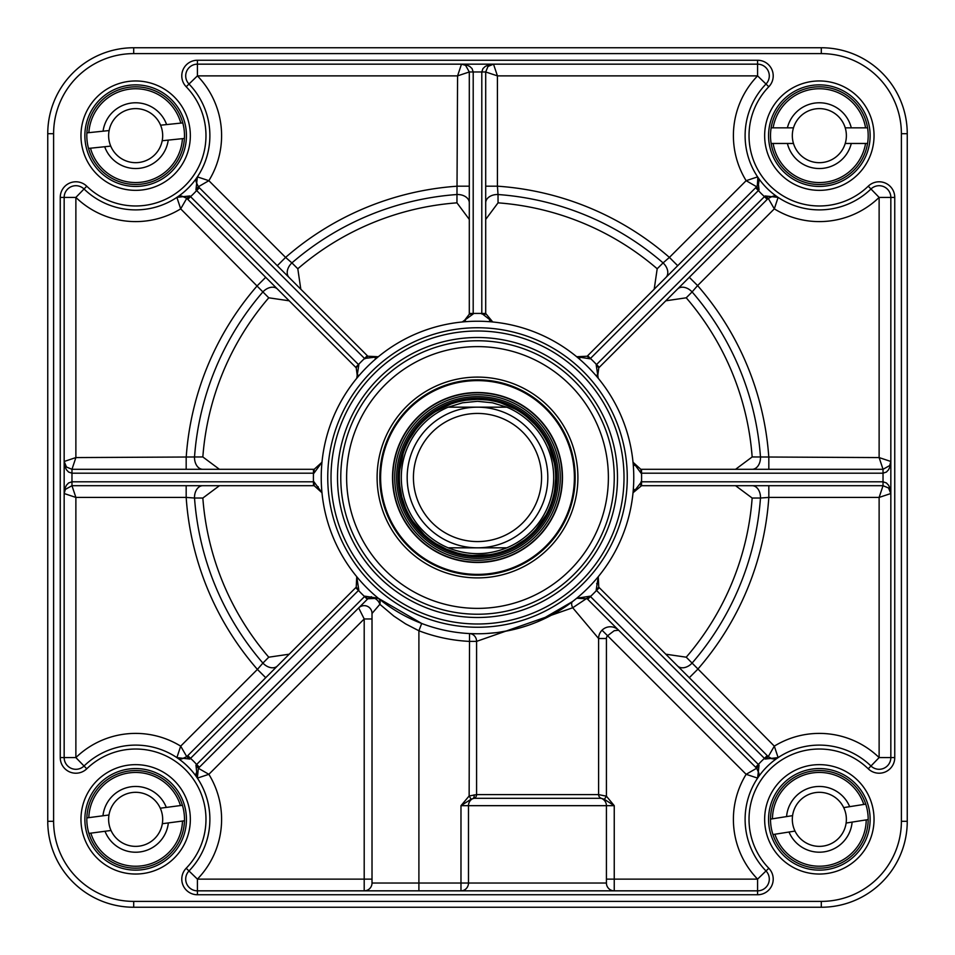 <?xml version="1.0" encoding="UTF-8"?>
<svg xmlns="http://www.w3.org/2000/svg" width="955" height="955" viewBox="0 0 955 955"><rect width="100%" height="100%" fill="white"/><g stroke="black" fill="none" stroke-linecap="round" stroke-linejoin="round"><path stroke-width="1.43" d="M758.855 178.979A410.22 410.22 0 0 1 759.547 179.624M775.376 195.453A410.22 410.22 0 0 1 776.033 196.157M776.021 758.855A410.22 410.22 0 0 1 775.376 759.547M759.547 775.376A410.22 410.22 0 0 1 758.843 776.033M506.807 547.824C487.265 555.583 467.735 555.583 448.193 547.824L506.807 547.824L448.193 547.824A76.185 76.185 0 0 1 448.193 407.176L462.554 402.795L477.5 401.315L492.446 402.795L506.807 407.176L448.193 407.176L506.807 407.176A76.185 76.185 0 0 1 506.807 547.824A76.185 76.185 0 0 0 506.807 407.176A76.185 76.185 0 0 1 506.807 547.824M487.48 400.002L477.5 399.369A78.131 78.131 0 0 0 409.826 516.571A78.131 78.131 0 0 0 545.174 516.571A78.131 78.131 0 0 0 477.5 399.369A78.155 78.155 0 0 0 409.826 516.571A78.155 78.155 0 0 0 545.174 516.571A78.155 78.155 0 0 0 477.5 399.345L466.315 400.169M477.5 407.176A70.324 70.324 0 0 0 416.595 512.656A70.324 70.324 0 0 0 538.405 512.656A70.324 70.324 0 0 0 477.5 407.176M477.5 413.431A64.069 64.069 0 0 0 422.014 509.54A64.069 64.069 0 0 0 532.986 509.54A64.069 64.069 0 0 0 477.5 413.431M321.835 491.873A7.819 7.819 0 0 0 321.477 490.691M318.23 486.823A7.819 7.819 0 0 0 317.239 486.322M289.198 654.199L268.761 657.195A275.434 275.434 0 0 1 202.842 498.044L219.411 485.701M634.144 489.426A7.819 7.819 0 0 0 633.022 492.756A156.274 156.274 0 0 1 576.689 598.26L587.17 598.773L756.647 768.25L758.903 773.144L757.625 778.122L746.142 774.314A85.95 85.95 0 0 0 757.59 879.125L614.244 879.125L614.244 805.674L606.425 796.195L598.606 794.62L598.606 638.513A11.723 11.723 0 0 1 618.625 630.216L617.037 628.891M597.735 577.405A7.819 7.819 0 0 0 597.138 578.527M596.72 583.541A7.819 7.819 0 0 0 597.054 584.567M735.589 485.701L752.158 498.044A275.434 275.434 0 0 1 686.239 657.195L665.802 654.199M596.708 375.208A7.819 7.819 0 0 0 598.2 378.228M778.122 757.613L774.314 746.142L768.25 756.647L598.773 587.17L598.26 576.689A156.274 156.274 0 0 0 633.022 492.756L641.533 485.701L641.533 481.798L633.022 492.756A156.274 156.274 0 0 0 633.022 462.244L641.044 473.191L883.029 473.202L886.419 472.045L888.556 469.764L890.072 466.565L890.836 461.48L879.125 457.576L883.029 469.299L640.805 469.299L633.022 462.244A156.274 156.274 0 0 0 598.26 378.311A156.274 156.274 0 0 1 633.022 462.244A7.819 7.819 0 0 0 634.108 465.503M665.802 300.801L686.239 297.805A275.434 275.434 0 0 1 752.158 456.956L735.589 469.299M489.426 320.856A7.819 7.819 0 0 0 492.756 321.978A156.274 156.274 0 0 1 598.26 378.311L597.532 377.261L598.773 367.83L768.25 198.353L773.144 196.097L778.062 197.339M576.76 356.8A7.819 7.819 0 0 0 579.781 358.292M485.701 219.411L498.044 202.842A275.434 275.434 0 0 1 657.195 268.761L654.199 289.198M219.411 469.299L202.842 456.956A275.434 275.434 0 0 1 268.761 297.805L289.198 300.801M357.468 377.261L356.74 378.311A7.819 7.819 0 0 0 356.752 378.287A7.819 7.819 0 0 0 356.764 378.287A156.274 156.274 0 0 1 378.311 356.74L367.83 356.227L198.353 186.75L208.859 180.686L197.375 176.878A74.227 74.227 0 0 1 176.878 197.375L180.686 208.859L186.75 198.353L356.227 367.83L357.468 377.261L356.752 378.287A156.274 156.274 0 0 0 321.978 462.244L314.195 469.299L71.971 469.299L66.444 467.007L64.164 461.48L64.928 466.565L66.444 469.764L68.581 472.045L71.971 473.202L313.956 473.191L321.978 462.244A156.274 156.274 0 0 0 321.978 492.756L313.956 481.809L71.971 481.798L68.581 482.955L66.444 485.236L64.928 488.435L64.164 493.52L75.875 497.424L71.971 485.701L314.195 485.701L321.978 492.756A156.274 156.274 0 0 0 356.74 576.689L356.227 587.17L186.75 756.647L181.856 758.903L176.878 757.625A74.227 74.227 0 0 1 188.995 870.972A11.723 11.723 0 0 0 197.41 890.836A11.723 11.723 0 0 1 188.995 870.972L197.41 879.125L197.41 890.836A11.723 11.723 0 0 1 188.995 870.972A74.227 74.227 0 0 0 188.147 766.853A74.227 74.227 0 0 0 84.028 766.005A11.723 11.723 0 0 1 64.164 757.59A11.723 11.723 0 0 0 65.394 762.83M356.8 378.24A7.819 7.819 0 0 0 358.292 375.208M300.801 289.198L297.805 268.761A275.434 275.434 0 0 1 456.956 202.842L469.299 219.411M375.22 358.292A7.819 7.819 0 0 0 378.228 356.8M755.608 187.789L758.377 190.546L759.046 189.842L757.625 176.878L746.142 180.686L756.647 186.75L587.17 356.227L576.689 356.74A156.274 156.274 0 0 0 492.756 321.978L485.701 313.467L481.798 313.467L492.756 321.978A156.274 156.274 0 0 0 462.244 321.978L473.191 313.956L473.202 71.971L472.045 68.581L469.764 66.444L466.565 64.928L461.48 64.164L457.576 75.875L469.299 71.971L469.299 314.195L463.509 321.74L462.244 321.978A7.819 7.819 0 0 0 465.503 320.892M297.805 268.761L291.92 262.9A11.723 8.273 -45 0 0 289.043 277.439M469.299 202.794A11.723 8.273 0 0 0 456.979 194.522L456.956 202.842M849.687 806.665L865.755 804.146A48.836 48.836 0 0 0 770.518 819.115L792.578 815.642A27.027 27.027 0 0 0 795.002 831.077L789.009 832.02A32.888 32.888 0 0 0 852.111 822.1L846.118 823.043A27.027 27.027 0 0 0 843.695 807.608L849.687 806.665A32.888 32.888 0 0 0 786.574 816.585M789.009 832.02L772.941 834.551A48.836 48.836 0 0 0 868.179 819.581L852.111 822.1M865.755 804.146A48.836 48.836 0 0 1 868.179 819.581L866.221 819.891A46.879 46.879 0 0 1 774.899 834.24L772.941 834.551A48.836 48.836 0 0 1 770.518 819.115L772.464 818.805A46.879 46.879 0 0 1 863.798 804.444L865.755 804.146M846.118 823.043A27.027 27.027 0 0 1 795.002 831.077M792.578 815.642A27.027 27.027 0 0 1 843.695 807.608M787.398 143.465L771.139 143.465A48.836 48.836 0 0 0 867.558 143.465L845.223 143.465A27.027 27.027 0 0 0 845.223 127.839L851.287 127.839A32.888 32.888 0 0 0 787.398 127.839L793.474 127.839A27.027 27.027 0 0 0 793.474 143.465L787.398 143.465A32.888 32.888 0 0 0 851.287 143.465M851.287 127.839L867.558 127.839A48.836 48.836 0 0 0 771.139 127.839L787.398 127.839M771.139 143.465A48.836 48.836 0 0 1 771.139 127.839L773.12 127.839A46.879 46.879 0 0 1 865.576 127.839L867.558 127.839A48.836 48.836 0 0 1 867.558 143.465L865.576 143.465A46.879 46.879 0 0 1 773.12 143.465L771.139 143.465M793.474 127.839A27.027 27.027 0 0 1 845.223 127.839M845.223 143.465A27.027 27.027 0 0 1 793.474 143.465M104.692 146.736L88.517 148.407A48.836 48.836 0 0 0 184.411 138.439L162.195 140.743A27.027 27.027 0 0 0 160.583 125.201L166.612 124.58A32.888 32.888 0 0 0 103.068 131.181L109.109 130.56A27.027 27.027 0 0 0 110.732 146.103L104.692 146.736A32.888 32.888 0 0 0 168.235 140.122M166.612 124.58L182.787 122.897A48.836 48.836 0 0 0 86.893 132.864L103.068 131.181M182.787 122.897A48.836 48.836 0 0 1 184.411 138.439L182.441 138.642A46.879 46.879 0 0 1 90.486 148.204L88.517 148.407A48.836 48.836 0 0 1 86.893 132.864L88.863 132.661A46.879 46.879 0 0 1 180.817 123.1L182.787 122.897M109.109 130.56A27.027 27.027 0 0 1 160.583 125.201M162.195 140.743A27.027 27.027 0 0 1 110.732 146.103M105.002 831.268L88.887 833.405A48.836 48.836 0 0 0 184.47 820.787L162.326 823.711A27.027 27.027 0 0 0 160.285 808.216L166.301 807.417A32.888 32.888 0 0 0 102.961 815.785L108.977 814.985A27.027 27.027 0 0 0 111.031 830.48L105.002 831.268A32.888 32.888 0 0 0 168.343 822.912M166.301 807.417L182.417 805.292A48.836 48.836 0 0 0 86.845 817.91L102.961 815.785M182.417 805.292A48.836 48.836 0 0 1 184.47 820.787L182.501 821.049A46.879 46.879 0 0 1 90.844 833.142L88.887 833.405A48.836 48.836 0 0 1 86.845 817.91L88.803 817.647A46.879 46.879 0 0 1 180.459 805.554L182.417 805.292M108.977 814.985A27.027 27.027 0 0 1 160.285 808.216M162.326 823.711A27.027 27.027 0 0 1 111.031 830.48M477.5 558.377A80.877 80.877 0 0 0 547.537 437.068A80.877 80.877 0 0 0 407.463 437.068A80.877 80.877 0 0 0 477.5 558.377M477.5 392.529A84.971 84.971 0 0 0 403.905 519.986A84.971 84.971 0 0 0 551.095 519.986A84.971 84.971 0 0 0 477.5 392.529M197.41 60.249A15.626 15.626 0 0 0 186.189 86.75A70.324 70.324 0 0 1 185.377 185.377A70.324 70.324 0 0 1 86.75 186.189A15.626 15.626 0 0 0 60.249 197.41L60.249 757.59A15.626 15.626 0 0 0 86.75 768.811A70.324 70.324 0 0 1 185.377 769.623A70.324 70.324 0 0 1 186.189 868.25A15.626 15.626 0 0 0 197.41 894.751L757.59 894.751A15.626 15.626 0 0 0 768.811 868.25A70.324 70.324 0 0 1 769.623 769.623A70.324 70.324 0 0 1 868.25 768.811A15.626 15.626 0 0 0 894.751 757.59L894.751 197.41A15.626 15.626 0 0 0 868.25 186.189A70.324 70.324 0 0 1 769.623 185.377A70.324 70.324 0 0 1 768.811 86.75A15.626 15.626 0 0 0 757.59 60.249L197.41 60.249L197.41 75.875L188.995 84.028A11.723 11.723 0 0 1 197.41 64.164A11.723 11.723 0 0 0 188.995 84.028A11.723 11.723 0 0 1 197.41 64.164L757.59 64.164A11.723 11.723 0 0 1 766.005 84.028L757.59 75.875L757.59 64.164A11.723 11.723 0 0 1 766.005 84.028A74.227 74.227 0 0 0 766.853 188.147A74.227 74.227 0 0 0 870.972 188.995A11.723 11.723 0 0 1 890.836 197.41L879.125 197.41L870.972 188.995A11.723 11.723 0 0 1 890.836 197.41L890.836 757.59A11.723 11.723 0 0 1 870.972 766.005A11.723 11.723 0 0 0 871.915 766.829M614.244 477.5A136.744 136.744 0 0 0 409.134 359.08A136.744 136.744 0 0 0 409.134 595.92A136.744 136.744 0 0 0 614.244 477.5M821.3 53.611L821.3 47.75L133.7 47.75A85.95 85.95 0 0 0 47.75 133.7L47.75 821.3A85.95 85.95 0 0 0 133.7 907.25L821.3 907.25A85.95 85.95 0 0 0 907.25 821.3L907.25 133.7A85.95 85.95 0 0 0 821.3 47.75A85.95 85.95 0 0 1 907.25 133.7A85.95 85.95 0 0 0 821.3 47.75A85.95 85.95 0 0 1 907.25 133.7L901.389 133.7L901.389 821.3A80.089 80.089 0 0 1 821.3 901.389L133.7 901.389A80.089 80.089 0 0 1 53.611 821.3L53.611 133.7A80.089 80.089 0 0 1 133.7 53.611L821.3 53.611A80.089 80.089 0 0 1 901.389 133.7M474.05 794.882A3.904 2.388 72.6 0 1 473.071 798.476A7.819 7.509 90 0 0 468.487 805.674L606.425 805.674A7.819 7.819 0 0 0 601.22 798.308A3.904 3.904 0 0 1 598.606 794.62A3.904 3.904 0 0 0 601.22 798.308A7.819 7.819 0 0 1 606.425 805.674L614.244 805.674L604.372 799.347L601.22 798.308A7.819 7.819 0 0 1 606.425 805.674L606.425 883.029L460.979 883.029L460.979 890.836A7.819 7.509 90 0 0 468.487 883.029L468.487 805.674L460.979 805.674L471.125 799.204L474.098 798.308L601.22 798.308A3.904 3.904 0 0 1 598.606 794.62L476.581 794.62L469.144 795.969L460.979 805.674L460.979 883.029L372.02 883.029L372.02 613.456L379.863 604.3L393.782 616.047L405.624 623.902L418.899 630.766L421.692 623.472L378.311 598.26A156.274 156.274 0 0 1 356.74 576.689L358.817 590.095L356.227 587.17M176.878 757.625L189.842 759.046L186.75 756.647L180.686 746.142L176.878 757.625A74.227 74.227 0 0 1 197.375 778.122L208.859 774.314L198.353 768.25L367.83 598.773A7.819 5.694 -135 0 1 374.432 598.212A7.819 5.694 -135 0 1 379.863 604.3A7.819 5.921 129.4 0 0 378.311 598.26A156.274 156.274 0 0 0 576.689 598.26L572.534 601.555L537.904 621.621M372.02 613.456A7.819 7.819 0 0 0 358.674 607.929L364.201 618.971L372.02 618.971M606.425 883.029A7.819 7.819 0 0 0 614.244 890.836A7.819 7.819 0 0 1 606.425 883.029A7.819 7.819 0 0 0 614.244 890.836L614.244 879.125L606.425 879.125M372.02 883.029A7.819 7.819 0 0 1 364.201 890.836L364.201 879.125L197.41 879.125A85.95 85.95 0 0 0 208.859 774.314L364.201 618.971L364.201 879.125L372.02 879.125M377.595 597.735A7.819 7.819 -135 0 0 376.473 597.138M371.447 596.72A7.819 7.819 -135 0 0 370.433 597.054M418.899 890.836L418.899 630.766A164.081 164.081 0 0 0 469.144 641.378L476.581 641.378A7.819 7.437 92.9 0 0 469.538 633.571L469.144 795.969L471.125 799.204M485.701 313.467L485.701 71.971L497.424 75.875L493.52 64.164L488.435 64.928L485.236 66.444L482.955 68.581L481.798 71.971L481.798 313.467A164.081 164.081 0 0 0 473.202 313.467L469.299 313.467M624.009 477.5A146.509 146.509 0 0 0 404.252 350.628A146.509 146.509 0 0 0 404.252 604.372A146.509 146.509 0 0 0 624.009 477.5M83.085 188.171A11.723 11.723 0 0 0 64.164 197.41A11.723 11.723 0 0 1 84.028 188.995A74.227 74.227 0 0 0 188.147 188.147A74.227 74.227 0 0 0 188.995 84.028A74.227 74.227 0 0 1 197.375 176.878L195.954 189.842L364.547 358.471L378.311 356.74A156.274 156.274 0 0 1 462.244 321.978A156.274 156.274 0 0 0 378.311 356.74L377.261 357.468M202.842 456.956L194.522 456.979A11.723 8.273 -90 0 0 202.77 469.299M277.451 289.055A11.723 8.273 -45 0 0 262.9 291.92L268.761 297.805M65.322 489.426L64.164 493.52L65.322 489.414L71.971 485.701L71.971 469.299L75.875 457.576L75.875 197.41L64.164 197.41A11.723 11.723 0 0 1 84.028 188.995L75.875 197.41A85.95 85.95 0 0 0 180.686 208.859L262.9 291.92A283.719 283.719 0 0 0 194.522 456.979L75.875 457.576L64.164 461.48L64.51 463.784M186.177 469.299L186.177 457.576A292.003 292.003 0 0 1 257.408 285.593L265.705 277.308M277.308 265.705L285.593 257.408L208.859 180.686A85.95 85.95 0 0 0 197.41 75.875L457.576 75.875L456.979 194.522A283.719 283.719 0 0 0 291.92 262.9L285.593 257.408A292.003 292.003 0 0 1 457.576 186.177L469.299 186.177M498.044 202.842L498.021 194.522A11.723 8.273 0 0 0 485.701 202.794M665.945 277.451A11.723 8.273 45 0 0 663.08 262.9L657.195 268.761M485.701 186.177L497.424 186.177L497.424 75.875L757.59 75.875A85.95 85.95 0 0 0 746.142 180.686L669.407 257.408L677.692 265.705M669.407 257.408L663.08 262.9A283.719 283.719 0 0 0 498.021 194.522L497.424 186.177A292.003 292.003 0 0 1 669.407 257.408M686.239 297.805L692.1 291.92A11.723 8.273 45 0 0 677.549 289.055M752.206 469.299A11.723 8.273 90 0 0 760.478 456.979L752.158 456.956M778.11 197.375L765.158 195.954L768.25 198.353L774.314 208.859L778.122 197.375M689.295 277.308L697.592 285.593L774.314 208.859A85.95 85.95 0 0 0 879.125 197.41L879.125 457.576L760.478 456.979A283.719 283.719 0 0 0 692.1 291.92L697.592 285.593A292.003 292.003 0 0 1 768.823 457.576L768.823 469.299M752.158 498.044L760.478 498.021A11.723 8.273 90 0 0 752.206 485.701M677.549 665.945A11.723 8.273 135 0 0 692.1 663.08L686.239 657.195M768.811 868.25L766.005 870.972A74.227 74.227 0 0 1 766.853 766.853A74.227 74.227 0 0 1 870.972 766.005L879.125 757.59L890.836 757.59A11.723 11.723 0 0 1 870.972 766.005A74.227 74.227 0 0 0 766.853 766.853A74.227 74.227 0 0 0 766.005 870.972A11.723 11.723 0 0 1 757.59 890.836L757.59 879.125L766.005 870.972A11.723 11.723 0 0 1 757.59 890.836L197.41 890.836L197.41 894.751M641.533 485.701L883.029 485.701L879.125 497.424L890.836 493.52L890.072 488.435L888.556 485.236L886.419 482.955L883.029 481.798L641.533 481.798A164.081 164.081 0 0 0 641.533 473.202L641.533 469.299M768.823 485.701L768.823 497.424L879.125 497.424L879.125 757.59A85.95 85.95 0 0 0 774.314 746.142L692.1 663.08A283.719 283.719 0 0 0 760.478 498.021L768.823 497.424A292.003 292.003 0 0 1 697.592 669.407L689.295 677.692M769.408 757.601A7.819 7.819 0 0 0 771.747 758.664M773.025 758.903A7.819 7.819 0 0 0 777.501 757.995M268.761 657.195L262.9 663.08A11.723 8.273 -135 0 0 277.439 665.957M202.794 485.701A11.723 8.273 -90 0 0 194.522 498.021L202.842 498.044M60.249 757.59L75.875 757.59L84.028 766.005A11.723 11.723 0 0 1 64.164 757.59L64.164 197.41L60.249 197.41M265.705 677.692L257.408 669.407L180.686 746.142A85.95 85.95 0 0 0 75.875 757.59L75.875 497.424L186.177 497.424L186.177 485.701M186.177 497.424L194.522 498.021A283.719 283.719 0 0 0 262.9 663.08L257.408 669.407A292.003 292.003 0 0 1 186.177 497.424M527.554 625.537L520.248 627.805M510.304 630.288L498.546 632.353M495.991 632.676L486.465 633.511M476.987 633.774L469.538 633.571M572.534 601.555A7.819 3.892 -127.5 0 0 572.714 607.75L598.606 638.513L606.425 638.513A3.904 3.904 0 0 1 607.571 635.743L614.244 630.694L618.625 630.216A11.723 11.723 0 0 0 598.606 638.513M474.098 798.308A3.904 3.725 90 0 0 476.581 794.62L476.581 641.378L572.714 607.75L590.095 596.183L576.689 598.26L577.739 597.532M757.625 778.122L759.046 765.158L756.647 768.25L746.142 774.314L602.044 630.216M765.158 759.046L778.11 757.625L774.326 758.927L772.022 758.736L768.25 756.647L765.158 759.046L764.454 758.377A82.046 82.046 0 0 0 758.377 764.454L755.608 767.211M759.046 765.158L590.095 596.183M598.26 576.689L596.183 590.095L764.454 758.377L767.211 755.608M599.286 587.683L596.529 590.453A164.081 164.081 0 0 1 590.453 596.529L587.683 599.286M598.773 587.17L596.183 590.095M889.678 465.574L890.836 461.48L889.678 465.586L883.029 469.299L883.029 485.701L888.556 487.993L890.836 493.52L890.49 491.216M640.805 485.701L641.044 481.809M640.805 469.299L641.044 473.191M757.649 176.938L758.736 182.978L756.647 186.75L759.046 189.842M765.158 195.954L764.454 196.623L767.211 199.392M577.739 357.468L576.713 356.752L590.095 358.817L758.377 190.546A82.046 82.046 0 0 0 764.454 196.623L596.183 364.906L598.26 378.311L597.532 377.261M596.183 364.906L598.773 367.83M587.683 355.714L590.453 358.471A164.081 164.081 0 0 1 596.529 364.547L599.286 367.317M587.17 356.227L590.095 358.817M465.574 65.322L461.48 64.164L465.586 65.322L469.299 71.971L485.701 71.971L487.993 66.444L493.52 64.164L491.216 64.51M485.701 314.195L481.809 313.956M469.299 314.195L473.191 313.956M176.89 197.375L181.856 196.097L186.75 198.353L189.842 195.954L176.938 197.339M356.227 367.83L358.471 364.547L189.842 195.954M321.978 462.244A156.274 156.274 0 0 1 356.74 378.311L358.817 364.906M355.714 367.317L358.471 364.547A164.081 164.081 0 0 1 364.547 358.471L367.317 355.714M187.789 199.392L190.546 196.623A82.046 82.046 0 0 0 196.623 190.546L199.392 187.789M195.954 189.842L198.353 186.75L196.097 181.856L197.375 176.878M364.906 358.817L367.83 356.227M314.195 485.701L313.956 481.809M313.467 485.701L313.467 481.798A164.081 164.081 0 0 1 313.467 473.202L313.467 469.299M314.195 469.299L313.956 473.191M197.339 778.062L198.353 768.25L195.954 765.158L197.375 778.122A74.227 74.227 0 0 1 188.995 870.972A74.227 74.227 0 0 0 188.147 766.853A74.227 74.227 0 0 0 84.028 766.005L86.75 768.811M364.906 596.183L367.83 598.773L378.311 598.26L364.906 596.183L195.954 765.158M367.317 599.286L364.547 596.529A164.081 164.081 0 0 1 358.471 590.453L358.817 590.095M199.392 767.211L196.623 764.454A82.046 82.046 0 0 0 190.546 758.377L187.789 755.608M189.842 759.046L358.471 590.453L355.714 587.683M604.372 799.347L606.425 796.195L606.425 638.513M186.44 819.342A50.794 50.794 0 0 1 110.255 863.332A50.794 50.794 0 0 1 110.255 775.365A50.794 50.794 0 0 1 186.44 819.342M190.343 819.342A54.698 54.698 0 0 0 108.309 771.974A54.698 54.698 0 0 0 108.309 866.71A54.698 54.698 0 0 0 190.343 819.342M186.44 135.658A50.794 50.794 0 0 1 110.255 179.636A50.794 50.794 0 0 1 110.255 91.668A50.794 50.794 0 0 1 186.44 135.658M190.343 135.658A54.698 54.698 0 0 0 108.309 88.29A54.698 54.698 0 0 0 108.309 183.026A54.698 54.698 0 0 0 190.343 135.658M870.136 135.658A50.794 50.794 0 0 1 793.951 179.636A50.794 50.794 0 0 1 793.951 91.668A50.794 50.794 0 0 1 870.136 135.658M874.04 135.658A54.698 54.698 0 0 0 791.993 88.29A54.698 54.698 0 0 0 791.993 183.026A54.698 54.698 0 0 0 874.04 135.658M870.136 819.342A50.794 50.794 0 0 1 793.951 863.332A50.794 50.794 0 0 1 793.951 775.365A50.794 50.794 0 0 1 870.136 819.342M874.04 819.342A54.698 54.698 0 0 0 791.993 771.974A54.698 54.698 0 0 0 791.993 866.71A54.698 54.698 0 0 0 874.04 819.342M577.906 477.5A100.406 100.406 0 0 0 427.303 390.547A100.406 100.406 0 0 0 427.303 564.453A100.406 100.406 0 0 0 577.906 477.5M575.173 477.5A97.673 97.673 0 0 1 428.664 562.089A97.673 97.673 0 0 1 428.664 392.911A97.673 97.673 0 0 1 575.173 477.5M907.25 821.3A85.95 85.95 0 0 1 821.3 907.25A85.95 85.95 0 0 0 907.25 821.3L901.389 821.3M448.193 407.176A76.185 76.185 0 0 0 448.193 547.824M477.5 556.813A79.313 79.313 0 0 0 556.813 477.5A79.313 79.313 0 0 0 477.5 398.187A79.313 79.313 0 0 0 398.187 477.5A79.313 79.313 0 0 0 477.5 556.813M477.5 380.615A96.885 96.885 0 0 0 393.591 525.942A96.885 96.885 0 0 0 561.409 525.942A96.885 96.885 0 0 0 477.5 380.615M477.5 560.263A82.763 82.763 0 0 0 560.263 477.5A82.763 82.763 0 0 0 477.5 394.737A82.763 82.763 0 0 0 394.737 477.5A82.763 82.763 0 0 0 477.5 560.263M477.5 392.803A84.697 84.697 0 0 0 404.156 519.842A84.697 84.697 0 0 0 550.844 519.842A84.697 84.697 0 0 0 477.5 392.803M608.383 477.5A130.883 130.883 0 0 0 412.059 364.153A130.883 130.883 0 0 0 412.059 590.847A130.883 130.883 0 0 0 608.383 477.5M337.509 477.5A139.991 139.991 0 0 0 477.5 617.491A139.991 139.991 0 0 0 617.491 477.5A139.991 139.991 0 0 0 477.5 337.509A139.991 139.991 0 0 0 337.509 477.5M327.744 477.5A149.756 149.756 0 0 0 470.182 627.077A149.756 149.756 0 0 0 626.552 492.123A149.756 149.756 0 0 0 484.818 327.923A149.756 149.756 0 0 0 327.744 477.5M757.601 185.592A7.819 7.819 0 0 0 758.664 183.253M758.903 181.975A7.819 7.819 0 0 0 757.995 177.499M86.75 186.189L84.028 188.995A74.227 74.227 0 0 0 188.147 188.147A74.227 74.227 0 0 0 188.995 84.028L186.189 86.75M768.811 86.75L766.005 84.028A74.227 74.227 0 0 0 766.853 188.147A74.227 74.227 0 0 0 870.972 188.995L868.25 186.189M188.995 870.972L186.189 868.25M757.59 890.836L757.59 894.751M870.972 766.005L868.25 768.811M890.836 757.59L894.751 757.59M890.836 197.41L894.751 197.41M757.59 64.164L757.59 60.249M133.7 907.25L133.7 901.389M821.3 901.389L821.3 907.25M133.7 53.611L133.7 47.75M53.611 133.7L47.75 133.7M53.611 821.3L47.75 821.3M451.106 403.953L435.564 411.569M415.759 429.607L409.54 438.942M403.213 453.279L399.703 470.23M399.811 485.904L401.816 496.934L405.374 507.559M412.823 521.346L424.068 534.514M436.531 544.028L446.463 549.209L457.051 552.909M472.51 555.476L489.808 554.664M515.139 545.974L524.558 539.885M536.053 529.237L546.009 515.067M554.676 489.724L555.631 478.551M554.27 462.936L549.173 446.391M534.454 424.008L527.16 417.18M515.533 409.253L501.22 403.046M185.258 197.184L186.75 198.353M757.9 177.332L757.267 186.046M757.804 769.742L756.647 768.25M758.903 773.144L758.879 774.601M758.21 777.06L757.721 777.955M768.25 756.647L768.954 757.267M776.069 758.604L774.326 758.927M772.022 758.736L770.363 758.151M633.261 463.509L633.034 462.268M773.144 196.097L774.601 196.121M777.06 196.79L777.955 197.279M758.604 178.931L758.927 180.674M758.736 182.978L758.151 184.637M463.509 321.74L462.268 321.966M177.045 197.279L177.94 196.79M180.4 196.121L181.856 196.097M196.097 181.856L196.121 180.4M196.79 177.928L197.267 177.045M197.279 777.955L196.79 777.06M196.121 774.601L196.097 773.144M181.856 758.903L180.4 758.879M177.928 758.21L177.045 757.733"/></g></svg>
